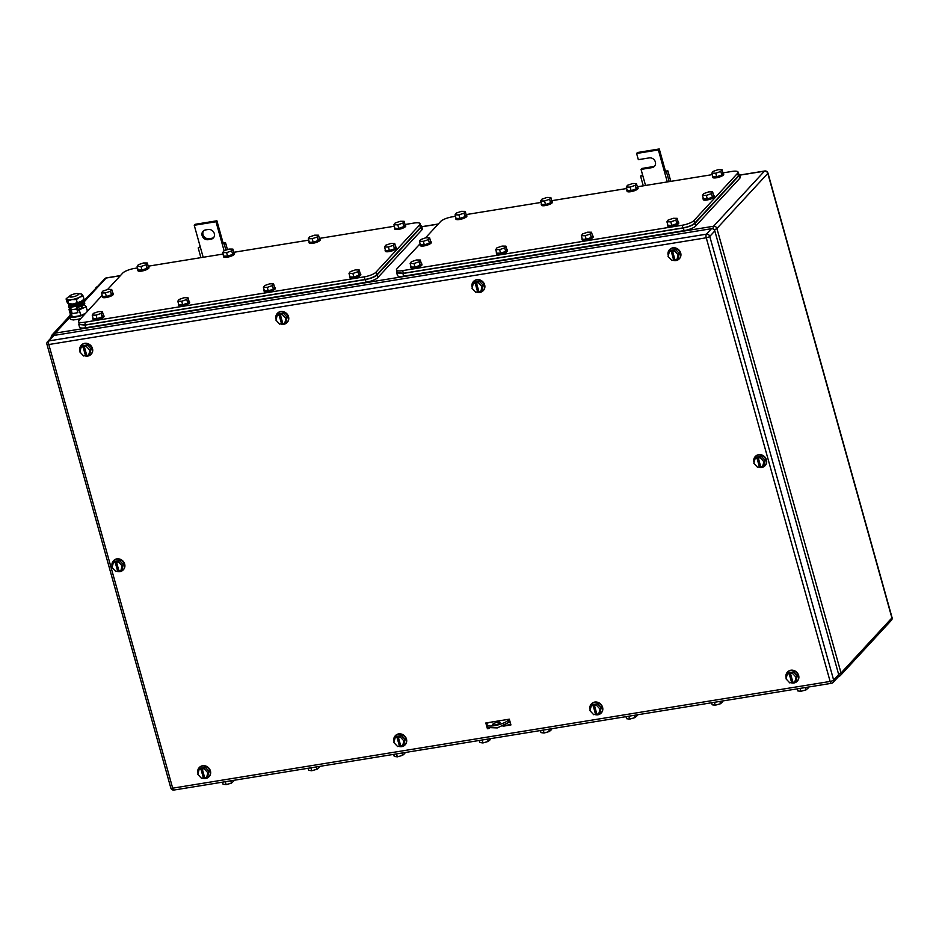 <?xml version="1.0" encoding="UTF-8"?>
<svg xmlns="http://www.w3.org/2000/svg" width="939" height="939" viewBox="0 0 939 939"><rect width="100%" height="100%" fill="white"/><g stroke="black" fill="none" stroke-linecap="round" stroke-linejoin="round"><path stroke-width="1.41" d="M223.353 242.872L225.524 242.673L224.116 243.706L222.191 243.882L223.353 242.872M227.461 249.61L225.524 242.673M200.218 246.687L198.199 247.919L200.418 247.427L203.176 257.274M225.912 250.138L224.116 243.706M224.104 250.76L216.005 221.745L194.244 225.278L200.418 247.427M200.911 257.638L198.199 247.919M194.244 225.278L195.136 224.315L216.897 220.782L216.005 221.745M223.083 242.919L216.897 220.782M210.876 239.245A5.235 4.648 42.7 0 0 213.376 237.931A5.235 4.648 42.7 0 0 213.681 232.179A5.235 4.648 42.7 0 0 208.165 229.503L205.547 229.926A5.235 4.648 42.7 0 0 203.059 231.24A5.235 4.648 42.7 0 0 202.742 236.992A5.235 4.648 42.7 0 0 208.27 239.668L211.78 238.283L209.162 238.706A5.235 4.648 42.7 0 1 203.845 236.335A5.235 4.648 42.7 0 1 203.54 230.794M213.775 237.414A5.235 4.648 42.7 0 1 211.78 238.283M665.716 171.062L667.887 170.863L666.479 171.896L664.554 172.072L665.716 171.062M670.822 181.356L667.887 170.863M642.581 174.865L640.562 176.109L642.781 175.605L645.539 185.464M669.19 181.614L666.479 171.896M667.3 181.92L658.368 149.935L636.607 153.468L638.332 159.665L649.213 157.905A5.235 4.648 42.7 0 1 654.741 160.569A5.235 4.648 42.7 0 1 654.424 166.32A5.235 4.648 42.7 0 1 651.936 167.635L641.055 169.407L642.781 175.605M643.274 185.828L640.562 176.109M641.055 169.407L641.947 168.445L652.828 166.673A5.235 4.648 42.7 0 0 654.835 165.804M636.607 153.468L637.499 152.505L659.26 148.972L658.368 149.935M665.446 171.109L659.26 148.972M276.148 319.319A6.667 5.927 42.7 0 1 277.251 313.497A6.667 5.927 42.7 0 1 280.421 311.83A6.667 5.927 42.7 0 1 287.451 315.234A6.667 5.927 42.7 0 1 287.052 322.558A6.667 5.927 42.7 0 1 283.883 324.225A6.667 5.927 42.7 0 1 280.82 323.967M277.404 313.344A6.667 5.927 42.7 0 1 277.557 313.18A6.667 5.927 42.7 0 1 280.726 311.502A6.667 5.927 42.7 0 1 287.745 314.905A6.667 5.927 42.7 0 1 287.346 322.23A6.667 5.927 42.7 0 1 287.193 322.394M282.709 323.11L279.681 324.155L275.937 320.129L277.216 315.293L278.402 314.013L283.425 313.192L287.181 317.206L285.902 322.042L284.717 323.333L285.996 318.497L287.181 317.206M285.996 318.497L282.24 314.483L283.425 313.192M277.216 315.293L282.24 314.483M280.385 314.788L282.85 323.638L284.717 323.333M281.547 323.849L279.071 314.999M282.146 323.204L279.669 314.354M668.31 255.654A6.667 5.927 42.7 0 1 669.413 249.833A6.667 5.927 42.7 0 1 672.582 248.166A6.667 5.927 42.7 0 1 679.613 251.558A6.667 5.927 42.7 0 1 679.214 258.882A6.667 5.927 42.7 0 1 676.045 260.561A6.667 5.927 42.7 0 1 672.981 260.303M669.566 249.68A6.667 5.927 42.7 0 1 669.718 249.516A6.667 5.927 42.7 0 1 672.887 247.837A6.667 5.927 42.7 0 1 679.906 251.241A6.667 5.927 42.7 0 1 679.507 258.565A6.667 5.927 42.7 0 1 679.366 258.718M674.871 259.446L671.843 260.49L668.099 256.464L669.378 251.629L670.563 250.337L675.587 249.528L679.343 253.542L678.064 258.378L676.878 259.669L678.158 254.833L679.343 253.542M678.158 254.833L674.402 250.819L675.587 249.528M669.378 251.629L674.402 250.819M672.547 251.112L675.012 259.974L676.878 259.669M673.709 260.185L671.232 251.323M674.308 259.54L671.831 250.69M198.023 773.548A6.667 5.927 42.7 0 1 199.127 767.726A6.667 5.927 42.7 0 1 202.296 766.06A6.667 5.927 42.7 0 1 209.327 769.452A6.667 5.927 42.7 0 1 208.928 776.776A6.667 5.927 42.7 0 1 205.758 778.454A6.667 5.927 42.7 0 1 202.707 778.196M199.279 767.574A6.667 5.927 42.7 0 1 199.432 767.409A6.667 5.927 42.7 0 1 202.601 765.731A6.667 5.927 42.7 0 1 209.632 769.135A6.667 5.927 42.7 0 1 209.233 776.459A6.667 5.927 42.7 0 1 209.08 776.612M204.585 777.339L201.556 778.384L197.812 774.358L199.091 769.522L200.277 768.231L205.312 767.421L209.057 771.435L207.777 776.271L206.592 777.562L207.871 772.727L209.057 771.435M207.871 772.727L204.115 768.712L205.312 767.421M199.091 769.522L204.115 768.712M202.261 769.006L204.725 777.868L206.592 777.562M203.423 778.079L200.946 769.217M204.021 777.433L201.545 768.572M754.052 462.493A6.667 5.927 42.7 0 1 755.156 456.683A6.667 5.927 42.7 0 1 758.348 455.016A6.667 5.927 42.7 0 1 765.367 458.432A6.667 5.927 42.7 0 1 764.956 465.744A6.667 5.927 42.7 0 1 761.764 467.411A6.667 5.927 42.7 0 1 758.724 467.153M755.308 456.53A6.667 5.927 42.7 0 1 755.461 456.366A6.667 5.927 42.7 0 1 758.653 454.687A6.667 5.927 42.7 0 1 765.661 458.103A6.667 5.927 42.7 0 1 765.262 465.415A6.667 5.927 42.7 0 1 765.109 465.58M760.602 466.296L757.573 467.329L753.841 463.303L755.132 458.467L756.329 457.176L761.353 456.389L765.097 460.415L763.794 465.239L762.609 466.53L763.9 461.706L765.097 460.415M763.9 461.706L760.167 457.669L761.353 456.389M755.132 458.467L760.167 457.669M758.301 457.962L760.743 466.824L762.609 466.53M759.44 467.035L756.998 458.173M760.027 466.39L757.597 457.528M80.097 351.151A6.667 5.927 42.7 0 1 81.2 345.329A6.667 5.927 42.7 0 1 84.369 343.662A6.667 5.927 42.7 0 1 91.388 347.054A6.667 5.927 42.7 0 1 90.989 354.379A6.667 5.927 42.7 0 1 87.82 356.057A6.667 5.927 42.7 0 1 84.768 355.799M81.341 345.176A6.667 5.927 42.7 0 1 81.493 345.012A6.667 5.927 42.7 0 1 84.663 343.334A6.667 5.927 42.7 0 1 91.693 346.737A6.667 5.927 42.7 0 1 91.294 354.062A6.667 5.927 42.7 0 1 91.142 354.214M86.646 354.942L83.63 355.987L79.874 351.961L81.153 347.125L82.339 345.834L87.374 345.024L91.118 349.038L89.839 353.874L88.653 355.165L89.933 350.329L91.118 349.038M89.933 350.329L86.177 346.315L87.374 345.024M81.153 347.125L86.177 346.315M84.322 346.608L86.799 355.47L88.653 355.165M85.484 355.681L83.019 346.82M86.083 355.036L83.606 346.174M472.258 287.487A6.667 5.927 42.7 0 1 473.362 281.665A6.667 5.927 42.7 0 1 476.531 279.998A6.667 5.927 42.7 0 1 483.55 283.39A6.667 5.927 42.7 0 1 483.151 290.714A6.667 5.927 42.7 0 1 479.982 292.393A6.667 5.927 42.7 0 1 476.93 292.135M473.502 281.512A6.667 5.927 42.7 0 1 473.655 281.348A6.667 5.927 42.7 0 1 476.824 279.669A6.667 5.927 42.7 0 1 483.855 283.073A6.667 5.927 42.7 0 1 483.456 290.397A6.667 5.927 42.7 0 1 483.303 290.55M478.808 291.278L475.791 292.311L472.035 288.296L473.315 283.461L474.512 282.17L479.536 281.36L483.28 285.374L482 290.21L480.815 291.501L482.094 286.665L483.28 285.374M482.094 286.665L478.338 282.639L479.536 281.36M473.315 283.461L478.338 282.639M476.484 282.944L478.96 291.806L480.815 291.501M477.646 292.017L475.181 283.155M478.244 291.372L475.768 282.51M394.087 741.716A6.667 5.927 42.7 0 1 395.19 735.894A6.667 5.927 42.7 0 1 398.359 734.228A6.667 5.927 42.7 0 1 405.39 737.631A6.667 5.927 42.7 0 1 404.991 744.956A6.667 5.927 42.7 0 1 401.822 746.622A6.667 5.927 42.7 0 1 398.758 746.364M395.342 735.742A6.667 5.927 42.7 0 1 395.483 735.577A6.667 5.927 42.7 0 1 398.652 733.899A6.667 5.927 42.7 0 1 405.683 737.303A6.667 5.927 42.7 0 1 405.284 744.627A6.667 5.927 42.7 0 1 405.132 744.791M400.636 745.507L397.62 746.552L393.875 742.526L395.155 737.69L396.34 736.411L401.364 735.589L405.12 739.603L403.84 744.439L402.643 745.73L403.923 740.894L405.12 739.603M403.923 740.894L400.178 736.88L401.364 735.589M395.155 737.69L400.178 736.88M398.312 737.185L400.789 746.036L402.643 745.73M399.486 746.247L397.009 737.397M400.073 745.601L397.608 736.751M590.185 709.872A6.667 5.927 42.7 0 1 591.288 704.062A6.667 5.927 42.7 0 1 594.481 702.384A6.667 5.927 42.7 0 1 601.5 705.799A6.667 5.927 42.7 0 1 601.089 713.112A6.667 5.927 42.7 0 1 597.897 714.79A6.667 5.927 42.7 0 1 594.857 714.52M591.441 703.91A6.667 5.927 42.7 0 1 591.593 703.745A6.667 5.927 42.7 0 1 594.786 702.067A6.667 5.927 42.7 0 1 601.793 705.482A6.667 5.927 42.7 0 1 601.394 712.795A6.667 5.927 42.7 0 1 601.242 712.947M596.735 713.675L593.706 714.708L589.974 710.67L591.265 705.846L592.45 704.555L597.486 703.757L601.23 707.795L599.927 712.619L598.742 713.91L600.033 709.086L601.23 707.795M600.033 709.086L596.3 705.048L597.486 703.757M591.265 705.846L596.3 705.048M594.434 705.342L596.875 714.203L598.742 713.91M595.572 714.415L593.131 705.553M596.159 713.769L593.718 704.907M786.248 678.052A6.667 5.927 42.7 0 1 787.351 672.23A6.667 5.927 42.7 0 1 790.521 670.563A6.667 5.927 42.7 0 1 797.551 673.956A6.667 5.927 42.7 0 1 797.152 681.28A6.667 5.927 42.7 0 1 793.983 682.958A6.667 5.927 42.7 0 1 790.92 682.7M787.504 672.078A6.667 5.927 42.7 0 1 787.645 671.913A6.667 5.927 42.7 0 1 790.814 670.235A6.667 5.927 42.7 0 1 797.845 673.639A6.667 5.927 42.7 0 1 797.446 680.963A6.667 5.927 42.7 0 1 797.293 681.115M792.809 681.843L789.781 682.888L786.037 678.862L787.316 674.026L788.502 672.735L793.525 671.925L797.281 675.939L796.002 680.775L794.805 682.066L796.084 677.23L797.281 675.939M796.084 677.23L792.34 673.216L793.525 671.925M787.316 674.026L792.34 673.216M790.474 673.509L792.95 682.371L794.805 682.066M791.647 682.583L789.171 673.721M792.234 681.937L789.769 673.087M112.281 566.698A6.667 5.927 42.7 0 1 113.384 560.876A6.667 5.927 42.7 0 1 116.553 559.198A6.667 5.927 42.7 0 1 123.584 562.602A6.667 5.927 42.7 0 1 123.185 569.926A6.667 5.927 42.7 0 1 120.016 571.605A6.667 5.927 42.7 0 1 116.952 571.346M113.537 560.724A6.667 5.927 42.7 0 1 113.678 560.56A6.667 5.927 42.7 0 1 116.847 558.881A6.667 5.927 42.7 0 1 123.878 562.285A6.667 5.927 42.7 0 1 123.479 569.609A6.667 5.927 42.7 0 1 123.326 569.762M118.842 570.489L115.814 571.522L112.07 567.508L113.349 562.672L114.535 561.381L119.558 560.571L123.314 564.585L122.035 569.421L120.849 570.712L122.117 565.877L123.314 564.585M122.117 565.877L118.373 561.851L119.558 560.571M113.349 562.672L118.373 561.851M116.506 562.156L118.983 571.018L120.849 570.712M117.68 571.229L115.204 562.367M118.279 570.583L115.802 561.722M489.09 728.476L487.423 728.746L485.815 722.995L509.325 719.18L510.933 724.931L503.011 726.223M488.303 728.195L486.367 722.901M510.828 724.544L504.689 725.542M174.032 790.028A2.864 1.08 80.8 0 1 172.682 788.173L48.816 344.531L706.257 237.79A2.864 1.08 -99.2 0 1 706.41 234.175L48.957 340.904A2.864 2.535 -137.3 0 0 47.607 341.62L52.666 336.15A2.864 2.535 -137.3 0 1 54.016 335.423L711.469 228.693A2.864 2.535 -137.3 0 1 714.825 230.924L838.691 674.578L833.632 680.047A2.864 0.751 164.4 0 1 830.135 681.444A2.864 1.08 80.8 0 0 831.485 683.299A2.864 2.864 0 0 0 833.116 682.418A2.864 2.535 -137.3 0 0 833.632 680.047L709.767 236.405A2.864 0.751 164.4 0 1 706.257 237.79L830.135 681.444L172.682 788.173A2.864 0.751 164.4 0 1 170.816 787.985A2.864 2.864 0 0 0 174.032 790.028L831.485 683.299M831.766 683.134A2.864 2.535 -137.3 0 0 833.116 682.418L838.175 676.937A2.864 2.535 -137.3 0 0 838.691 674.578M420.12 243.717L396.939 268.812A9.531 2.5 -15.6 0 0 396.469 269.963A9.531 2.5 -15.6 0 0 402.678 270.62L682.195 225.243A9.531 2.5 -15.6 0 0 693.886 220.606L737.62 173.245A9.531 2.5 -15.6 0 0 738.089 172.095A9.531 2.5 -15.6 0 0 731.88 171.438L722.924 172.893M425.496 237.896L440.673 221.451A9.531 2.5 -15.6 0 1 452.363 216.815L455.462 216.31M466.131 214.585L541.064 202.425M551.733 200.688L626.665 188.528M637.335 186.791L712.267 174.631M396.469 269.963L397.209 272.615L403.418 273.272L682.935 227.895C688.404 226.851 692.301 225.301 694.625 223.259L693.886 220.606M737.62 173.245L738.359 175.91L738.817 174.736M738.359 175.91L694.625 223.259M626.254 187.072L630.128 187.096L635.222 185.347L636.208 188.892L631.114 190.64L627.252 190.617L626.254 187.072L627.475 185.3L632.569 183.551L636.431 183.575L635.222 185.347M630.128 187.096L631.114 190.64M636.431 183.575L637.428 187.119L636.208 188.892M637.37 186.931A5.716 1.502 164.4 0 1 637.839 187.331A5.716 1.502 164.4 0 1 637.71 187.835A5.716 1.502 164.4 0 1 631.9 190.535A5.716 1.502 164.4 0 1 626.829 190.406A5.716 1.502 164.4 0 1 626.959 189.901A5.716 1.502 164.4 0 1 627.029 189.819M637.839 187.331L638.086 188.211A5.716 1.502 164.4 0 1 637.957 188.716A5.716 1.502 164.4 0 1 632.147 191.415A5.716 1.502 164.4 0 1 627.076 191.286L626.829 190.406M540.664 200.969L544.526 200.993L549.62 199.244L550.606 202.789L545.524 204.538L541.65 204.514L540.664 200.969L541.873 199.197L546.968 197.448L550.841 197.472L549.62 199.244M544.526 200.993L545.524 204.538M550.841 197.472L551.827 201.016L550.606 202.789M551.768 200.829A5.716 1.502 164.4 0 1 552.238 201.228A5.716 1.502 164.4 0 1 552.109 201.732A5.716 1.502 164.4 0 1 546.298 204.432A5.716 1.502 164.4 0 1 541.228 204.303A5.716 1.502 164.4 0 1 541.357 203.798A5.716 1.502 164.4 0 1 541.427 203.716M552.238 201.228L552.496 202.108A5.716 1.502 164.4 0 1 552.355 202.613A5.716 1.502 164.4 0 1 546.545 205.312A5.716 1.502 164.4 0 1 541.474 205.183L541.228 204.303M495.733 249.61L499.607 249.633L504.689 247.884L505.687 251.429L500.593 253.178L496.731 253.154L495.733 249.61L496.954 247.837L502.048 246.088L505.91 246.124L504.689 247.884M499.607 249.633L500.593 253.178M505.91 246.124L506.896 249.657L505.687 251.429M506.849 249.469A5.716 1.502 164.4 0 1 507.318 249.868A5.716 1.502 164.4 0 1 507.189 250.373A5.716 1.502 164.4 0 1 501.379 253.072A5.716 1.502 164.4 0 1 496.308 252.943A5.716 1.502 164.4 0 1 496.438 252.438A5.716 1.502 164.4 0 1 496.508 252.356M507.318 249.868L507.565 250.76A5.716 1.502 164.4 0 1 507.436 251.265A5.716 1.502 164.4 0 1 501.626 253.953A5.716 1.502 164.4 0 1 496.555 253.835L496.308 252.943M581.335 235.712L585.208 235.736L590.291 233.987L591.277 237.532L586.194 239.281L582.321 239.257L581.335 235.712L582.556 233.94L587.638 232.191L591.511 232.226L590.291 233.987M585.208 235.736L586.194 239.281M591.511 232.226L592.497 235.759L591.277 237.532M592.45 235.572A5.716 1.502 164.4 0 1 592.92 235.971A5.716 1.502 164.4 0 1 592.791 236.475A5.716 1.502 164.4 0 1 586.981 239.175A5.716 1.502 164.4 0 1 581.91 239.046A5.716 1.502 164.4 0 1 582.039 238.541A5.716 1.502 164.4 0 1 582.098 238.459M592.92 235.971L593.166 236.863A5.716 1.502 164.4 0 1 593.037 237.367A5.716 1.502 164.4 0 1 587.227 240.055A5.716 1.502 164.4 0 1 582.157 239.938L581.91 239.046M666.936 221.815L670.81 221.839L675.892 220.102L676.878 223.635L671.796 225.383L667.922 225.36L666.936 221.815L668.157 220.043L673.24 218.306L677.113 218.329L675.892 220.102M670.81 221.839L671.796 225.383M677.113 218.329L678.099 221.862L676.878 223.635M678.04 221.674A5.716 1.502 164.4 0 1 678.521 222.073A5.716 1.502 164.4 0 1 678.381 222.578A5.716 1.502 164.4 0 1 672.57 225.278A5.716 1.502 164.4 0 1 667.5 225.149A5.716 1.502 164.4 0 1 667.641 224.644A5.716 1.502 164.4 0 1 667.699 224.562M678.521 222.073L678.768 222.966A5.716 1.502 164.4 0 1 678.627 223.47A5.716 1.502 164.4 0 1 672.817 226.158A5.716 1.502 164.4 0 1 667.746 226.041L667.5 225.149M711.856 173.175L715.729 173.199L720.812 171.45L721.809 174.994L716.715 176.743L712.842 176.72L711.856 173.175L713.077 171.403L718.159 169.654L722.032 169.677L720.812 171.45M715.729 173.199L716.715 176.743M722.032 169.677L723.018 173.222L721.809 174.994M722.971 173.034A5.716 1.502 164.4 0 1 723.441 173.433A5.716 1.502 164.4 0 1 723.312 173.938A5.716 1.502 164.4 0 1 717.502 176.638A5.716 1.502 164.4 0 1 712.431 176.509A5.716 1.502 164.4 0 1 712.56 176.004A5.716 1.502 164.4 0 1 712.619 175.922M723.441 173.433L723.687 174.314A5.716 1.502 164.4 0 1 723.558 174.818A5.716 1.502 164.4 0 1 717.748 177.518A5.716 1.502 164.4 0 1 712.678 177.389L712.431 176.509M419.451 241.323L423.325 241.346L428.407 239.598L429.393 243.142L424.311 244.891L420.437 244.868L419.451 241.323L420.672 239.551L425.754 237.802L429.628 237.825L428.407 239.598M423.325 241.346L424.311 244.891M429.628 237.825L430.614 241.37L429.393 243.142M430.555 241.182A5.716 1.502 164.4 0 1 431.036 241.581A5.716 1.502 164.4 0 1 430.895 242.086A5.716 1.502 164.4 0 1 425.085 244.774A5.716 1.502 164.4 0 1 420.015 244.656A5.716 1.502 164.4 0 1 420.156 244.152A5.716 1.502 164.4 0 1 420.214 244.07M431.036 241.581L431.283 242.462A5.716 1.502 164.4 0 1 431.154 242.966A5.716 1.502 164.4 0 1 425.344 245.666A5.716 1.502 164.4 0 1 420.273 245.537L420.015 244.656M702.454 195.371L706.328 195.406L711.41 193.657L712.408 197.202L707.313 198.939L703.452 198.915L702.454 195.371L703.675 193.61L708.769 191.861L712.631 191.885L711.41 193.657M706.328 195.406L707.313 198.939M712.631 191.885L713.628 195.429L712.408 197.202M713.57 195.23A5.716 1.502 164.4 0 1 714.039 195.629A5.716 1.502 164.4 0 1 713.91 196.134A5.716 1.502 164.4 0 1 708.1 198.833A5.716 1.502 164.4 0 1 703.029 198.704A5.716 1.502 164.4 0 1 703.158 198.199A5.716 1.502 164.4 0 1 703.229 198.117M714.039 195.629L714.286 196.521A5.716 1.502 164.4 0 1 714.156 197.026A5.716 1.502 164.4 0 1 708.346 199.725A5.716 1.502 164.4 0 1 703.276 199.596L703.029 198.704M410.143 263.507L414.005 263.53L419.099 261.781L420.085 265.326L414.991 267.075L411.129 267.052L410.143 263.507L411.352 261.735L416.447 259.986L420.308 260.009L419.099 261.781M414.005 263.53L414.991 267.075M420.308 260.009L421.306 263.554L420.085 265.326M421.247 263.366A5.716 1.502 164.4 0 1 421.717 263.765A5.716 1.502 164.4 0 1 421.588 264.27A5.716 1.502 164.4 0 1 415.777 266.969A5.716 1.502 164.4 0 1 410.707 266.84A5.716 1.502 164.4 0 1 410.836 266.336A5.716 1.502 164.4 0 1 410.906 266.253M421.717 263.765L421.963 264.657A5.716 1.502 164.4 0 1 421.834 265.162A5.716 1.502 164.4 0 1 416.024 267.85A5.716 1.502 164.4 0 1 410.953 267.721L410.707 266.84M455.063 214.867L458.936 214.89L464.019 213.141L465.005 216.686L459.922 218.435L456.049 218.411L455.063 214.867L456.284 213.094L461.366 211.345L465.239 211.369L464.019 213.141M458.936 214.89L459.922 218.435M465.239 211.369L466.225 214.914L465.005 216.686M466.167 214.726A5.716 1.502 164.4 0 1 466.648 215.125A5.716 1.502 164.4 0 1 466.507 215.63A5.716 1.502 164.4 0 1 460.697 218.318A5.716 1.502 164.4 0 1 455.626 218.2A5.716 1.502 164.4 0 1 455.767 217.695A5.716 1.502 164.4 0 1 455.826 217.613M466.648 215.125L466.894 216.005A5.716 1.502 164.4 0 1 466.753 216.51A5.716 1.502 164.4 0 1 460.943 219.21A5.716 1.502 164.4 0 1 455.873 219.08L455.626 218.2M397.009 271.887L396.716 272.838L402.913 273.495L683.31 227.966C688.78 226.921 692.677 225.372 695.001 223.341L739.028 175.663L739.498 174.513L738.559 173.785M396.716 272.85L397.455 275.491A9.531 2.5 -15.6 0 0 403.664 276.148L684.062 230.63A9.531 2.5 -15.6 0 0 695.74 225.994L739.768 178.316A9.531 2.5 -15.6 0 0 740.237 177.166L739.498 174.525M102.187 295.327L79.017 320.422A9.531 2.5 -15.6 0 0 78.547 321.572A9.531 2.5 -15.6 0 0 84.745 322.23L364.273 276.852A9.531 2.5 -15.6 0 0 375.952 272.216L419.686 224.867A9.531 2.5 -15.6 0 0 420.156 223.717A9.531 2.5 -15.6 0 0 413.958 223.059L405.002 224.503M107.562 289.505L122.751 273.073A9.531 2.5 -15.6 0 1 134.43 268.437L137.54 267.932M148.209 266.195L223.142 254.035M233.811 252.298L308.743 240.138M319.401 238.4L394.333 226.24M79.287 324.213L85.484 324.894L365.013 279.505C370.482 278.46 374.379 276.911 376.692 274.869L375.952 272.216M419.686 224.867L420.426 227.52L420.895 226.369L420.156 223.717M420.426 227.52L376.692 274.869M308.332 238.682L312.206 238.706L317.288 236.968L318.274 240.501L313.192 242.25L309.318 242.227L308.332 238.682L309.553 236.91L314.635 235.173L318.509 235.196L317.288 236.968M312.206 238.706L313.192 242.25M318.509 235.196L319.495 238.729L318.274 240.501M319.448 238.541A5.716 1.502 164.4 0 1 319.917 238.94A5.716 1.502 164.4 0 1 319.788 239.445A5.716 1.502 164.4 0 1 313.978 242.145A5.716 1.502 164.4 0 1 308.908 242.016A5.716 1.502 164.4 0 1 309.037 241.511A5.716 1.502 164.4 0 1 309.095 241.429M319.917 238.94L320.164 239.832A5.716 1.502 164.4 0 1 320.035 240.337A5.716 1.502 164.4 0 1 314.225 243.025A5.716 1.502 164.4 0 1 309.154 242.908L308.908 242.016M222.731 252.579L226.604 252.603L231.687 250.866L232.684 254.399L227.59 256.147L223.717 256.124L222.731 252.579L223.952 250.807L229.034 249.07L232.907 249.093L231.687 250.866M226.604 252.603L227.59 256.147M232.907 249.093L233.893 252.626L232.684 254.399M233.846 252.438A5.716 1.502 164.4 0 1 234.316 252.837A5.716 1.502 164.4 0 1 234.187 253.342A5.716 1.502 164.4 0 1 228.377 256.042A5.716 1.502 164.4 0 1 223.306 255.913A5.716 1.502 164.4 0 1 223.435 255.408A5.716 1.502 164.4 0 1 223.494 255.326M234.316 252.837L234.562 253.73A5.716 1.502 164.4 0 1 234.433 254.234A5.716 1.502 164.4 0 1 228.623 256.922A5.716 1.502 164.4 0 1 223.552 256.805L223.306 255.913M177.811 301.219L181.685 301.255L186.767 299.506L187.753 303.051L182.671 304.788L178.797 304.764L177.811 301.219L179.032 299.459L184.114 297.71L187.988 297.733L186.767 299.506M181.685 301.255L182.671 304.788M187.988 297.733L188.974 301.278L187.753 303.051M188.915 301.079A5.716 1.502 164.4 0 1 189.396 301.478A5.716 1.502 164.4 0 1 189.255 301.982A5.716 1.502 164.4 0 1 183.445 304.682A5.716 1.502 164.4 0 1 178.375 304.553A5.716 1.502 164.4 0 1 178.516 304.048A5.716 1.502 164.4 0 1 178.574 303.966M189.396 301.478L189.643 302.37A5.716 1.502 164.4 0 1 189.514 302.874A5.716 1.502 164.4 0 1 183.692 305.574A5.716 1.502 164.4 0 1 178.633 305.445L178.375 304.553M263.413 287.334L267.275 287.357L272.369 285.609L273.355 289.153L268.272 290.89L264.399 290.867L263.413 287.334L264.622 285.562L269.716 283.813L273.589 283.836L272.369 285.609M267.275 287.357L268.272 290.89M273.589 283.836L274.575 287.381L273.355 289.153M274.517 287.181A5.716 1.502 164.4 0 1 274.998 287.592A5.716 1.502 164.4 0 1 274.857 288.097A5.716 1.502 164.4 0 1 269.047 290.785A5.716 1.502 164.4 0 1 263.976 290.667A5.716 1.502 164.4 0 1 264.117 290.163A5.716 1.502 164.4 0 1 264.176 290.069M274.998 287.592L275.244 288.473A5.716 1.502 164.4 0 1 275.104 288.977A5.716 1.502 164.4 0 1 269.293 291.677A5.716 1.502 164.4 0 1 264.223 291.548L263.976 290.667M349.003 273.437L352.876 273.46L357.97 271.711L358.956 275.256L353.862 276.993L350.001 276.97L349.003 273.437L350.224 271.664L355.318 269.916L359.179 269.939L357.97 271.711M352.876 273.46L353.862 276.993M359.179 269.939L360.177 273.484L358.956 275.256M360.118 273.284A5.716 1.502 164.4 0 1 360.588 273.695A5.716 1.502 164.4 0 1 360.459 274.2A5.716 1.502 164.4 0 1 354.649 276.888A5.716 1.502 164.4 0 1 349.578 276.77A5.716 1.502 164.4 0 1 349.707 276.266A5.716 1.502 164.4 0 1 349.778 276.172M360.588 273.695L360.834 274.575A5.716 1.502 164.4 0 1 360.705 275.08A5.716 1.502 164.4 0 1 354.895 277.78A5.716 1.502 164.4 0 1 349.824 277.651L349.578 276.77M393.934 224.785L397.796 224.808L402.89 223.071L403.876 226.604L398.793 228.353L394.92 228.33L393.934 224.785L395.155 223.013L400.237 221.275L404.11 221.299L402.89 223.071M397.796 224.808L398.793 228.353M404.11 221.299L405.096 224.844L403.876 226.604M405.038 224.644A5.716 1.502 164.4 0 1 405.519 225.043A5.716 1.502 164.4 0 1 405.378 225.548A5.716 1.502 164.4 0 1 399.568 228.247A5.716 1.502 164.4 0 1 394.497 228.118A5.716 1.502 164.4 0 1 394.638 227.614A5.716 1.502 164.4 0 1 394.697 227.531M405.519 225.043L405.765 225.935A5.716 1.502 164.4 0 1 405.625 226.44A5.716 1.502 164.4 0 1 399.814 229.128A5.716 1.502 164.4 0 1 394.744 229.01L394.497 228.118M101.529 292.933L105.391 292.956L110.485 291.219L111.471 294.752L106.377 296.501L102.515 296.478L101.529 292.933L102.738 291.16L107.832 289.423L111.694 289.447L110.485 291.219M105.391 292.956L106.377 296.501M111.694 289.447L112.692 292.98L111.471 294.752M112.633 292.792A5.716 1.502 164.4 0 1 113.103 293.191A5.716 1.502 164.4 0 1 112.973 293.696A5.716 1.502 164.4 0 1 107.163 296.395A5.716 1.502 164.4 0 1 102.093 296.266A5.716 1.502 164.4 0 1 102.222 295.762A5.716 1.502 164.4 0 1 102.292 295.679M113.103 293.191L113.349 294.083A5.716 1.502 164.4 0 1 113.22 294.588A5.716 1.502 164.4 0 1 107.41 297.276A5.716 1.502 164.4 0 1 102.339 297.158L102.093 296.266M384.532 246.992L388.406 247.016L393.488 245.267L394.474 248.812L389.392 250.56L385.518 250.537L384.532 246.992L385.753 245.22L390.835 243.471L394.709 243.494L393.488 245.267M388.406 247.016L389.392 250.56M394.709 243.494L395.695 247.039L394.474 248.812M395.636 246.84A5.716 1.502 164.4 0 1 396.117 247.25A5.716 1.502 164.4 0 1 395.988 247.755A5.716 1.502 164.4 0 1 390.166 250.443A5.716 1.502 164.4 0 1 385.107 250.326A5.716 1.502 164.4 0 1 385.236 249.821A5.716 1.502 164.4 0 1 385.295 249.739M396.117 247.25L396.364 248.131A5.716 1.502 164.4 0 1 396.235 248.635A5.716 1.502 164.4 0 1 390.424 251.335A5.716 1.502 164.4 0 1 385.354 251.206L385.107 250.326M92.21 315.117L96.083 315.152L101.166 313.403L102.151 316.948L97.069 318.685L93.196 318.661L92.21 315.117L93.43 313.356L98.513 311.607L102.386 311.631L101.166 313.403M96.083 315.152L97.069 318.685M102.386 311.631L103.372 315.175L102.151 316.948M103.325 314.976A5.716 1.502 164.4 0 1 103.795 315.375A5.716 1.502 164.4 0 1 103.666 315.88A5.716 1.502 164.4 0 1 97.856 318.579A5.716 1.502 164.4 0 1 92.785 318.45A5.716 1.502 164.4 0 1 92.914 317.945A5.716 1.502 164.4 0 1 92.973 317.863M103.795 315.375L104.041 316.267A5.716 1.502 164.4 0 1 103.912 316.772A5.716 1.502 164.4 0 1 98.102 319.471A5.716 1.502 164.4 0 1 93.031 319.342L92.785 318.45M137.129 266.476L141.003 266.5L146.097 264.763L147.083 268.296L141.989 270.045L138.127 270.021L137.129 266.476L138.35 264.704L143.444 262.967L147.306 262.99L146.097 264.763M141.003 266.5L141.989 270.045M147.306 262.99L148.303 266.523L147.083 268.296M148.245 266.336A5.716 1.502 164.4 0 1 148.714 266.735A5.716 1.502 164.4 0 1 148.585 267.239A5.716 1.502 164.4 0 1 142.775 269.939A5.716 1.502 164.4 0 1 137.704 269.81A5.716 1.502 164.4 0 1 137.833 269.305A5.716 1.502 164.4 0 1 137.904 269.223M148.714 266.735L148.961 267.627A5.716 1.502 164.4 0 1 148.832 268.131A5.716 1.502 164.4 0 1 143.021 270.819A5.716 1.502 164.4 0 1 137.951 270.702L137.704 269.81M79.087 323.509L78.794 324.448L84.991 325.105L365.388 279.587C370.858 278.531 374.743 276.993 377.067 274.951L421.106 227.273L421.576 226.123L420.625 225.407M78.794 324.46L79.533 327.101A9.531 2.5 -15.6 0 0 85.731 327.758L366.128 282.24A9.531 2.5 -15.6 0 0 377.807 277.604L421.846 229.926A9.531 2.5 -15.6 0 0 422.315 228.787L421.576 226.146M50.988 337.958A9.531 3.603 -99.2 0 1 52.185 334.871L69.451 316.173M96.799 287.369L83.301 301.184M95.919 287.51A9.531 3.603 -99.2 0 1 96.87 286.97L97.233 286.9M393.676 754.369L394.251 756.423L397.338 756.846L402.62 755.332L404.826 753.407L404.603 752.597M397.338 756.846L396.516 753.911M402.62 755.332L401.974 753.031M308.074 768.266L308.649 770.32L311.736 770.743L317.03 769.229L319.225 767.292L319.002 766.494M311.736 770.743L310.915 767.809M317.03 769.229L316.384 766.928M479.277 740.484L479.852 742.526L482.939 742.949L488.221 741.434L490.428 739.509L490.205 738.7M482.939 742.949L482.118 740.014M488.221 741.434L487.576 739.134M222.473 782.164L223.048 784.218L226.135 784.64L231.428 783.126L233.623 781.189L233.4 780.391M226.135 784.64L225.325 781.706M231.428 783.126L230.783 780.825M711.598 702.759L712.173 704.813L715.26 705.224L720.553 703.722L722.748 701.785L722.525 700.987M715.26 705.224L714.438 702.302M720.553 703.722L719.908 701.41M626.008 716.657L626.571 718.711L629.658 719.121L634.952 717.619L637.147 715.682L636.924 714.884M629.658 719.121L628.848 716.199M634.952 717.619L634.306 715.307M797.199 688.862L797.774 690.916L800.861 691.327L806.155 689.825L808.35 687.888L808.127 687.09M800.861 691.327L800.04 688.404M806.155 689.825L805.509 687.512M540.406 730.554L540.981 732.608L544.068 733.019L549.35 731.516L551.557 729.58L551.334 728.781M544.068 733.019L543.247 730.096M549.35 731.516L548.705 729.204M510.065 721.798L497.306 727.913L487.693 727.537L486.954 724.885A11.432 3.005 164.4 0 1 487.517 723.511L488.374 722.572M486.954 724.885A11.432 3.005 164.4 0 0 496.555 725.26A11.432 3.005 164.4 0 0 508.422 720.107L509.278 719.18M499.818 723.018A3.815 0.998 164.4 0 1 495.862 724.732A3.815 0.998 164.4 0 1 492.658 724.603A3.815 0.998 164.4 0 1 492.846 724.145A3.815 0.998 164.4 0 1 496.801 722.431A3.815 0.998 164.4 0 1 500.006 722.561A3.815 0.998 164.4 0 1 499.818 723.018M78.371 294.611A4.765 1.256 164.4 0 1 73.43 296.747A4.765 1.256 164.4 0 1 69.427 296.595A4.765 1.256 164.4 0 1 69.662 296.02A4.765 1.256 164.4 0 1 74.604 293.884A4.765 1.256 164.4 0 1 78.606 294.036A4.765 1.256 164.4 0 1 78.371 294.611M81.893 305.821L82.186 306.877A4.765 1.256 164.4 0 1 81.951 307.452A4.765 1.256 164.4 0 1 77.538 309.471M70.941 308.591L69.052 309.541L71.599 311.455M77.808 310.445L86.153 306.771L84.404 304.729L83.559 304.858M69.052 309.541L70.566 314.941L72.303 316.995L80.848 315.598L79.346 310.199M72.303 316.995L70.801 311.584M87.421 311.325L86.153 306.771M80.848 315.598L85.754 313.133M84.604 314.377A10 2.629 164.4 0 1 74.932 317.089A10 2.629 164.4 0 1 69.474 316.243A10 2.629 164.4 0 1 69.967 315.046A10 2.629 164.4 0 1 70.46 314.577M87.034 309.952A10 2.629 164.4 0 1 88.313 310.351M80.684 318.614A10 2.629 164.4 0 1 70.19 318.814L69.474 316.243M69.216 305.046A8.216 2.16 164.4 0 0 68.958 305.304A8.216 2.16 164.4 0 0 68.547 306.29A8.216 2.16 164.4 0 0 71.258 307.112A2.16 0.81 80.8 0 0 71.141 309.847L72.186 313.603L77.855 312.675L76.916 306.196A2.16 0.81 80.8 0 0 76.798 308.931L77.855 312.675M70.941 308.426A8.216 2.16 164.4 0 1 68.923 307.616L68.547 306.29M83.172 301.149A8.216 2.16 164.4 0 1 84.381 301.877L84.745 303.203A8.216 2.16 164.4 0 1 84.346 304.189A8.216 2.16 164.4 0 1 77.291 307.523M84.381 301.877A8.216 2.16 164.4 0 1 83.97 302.863A8.216 2.16 164.4 0 1 76.916 306.196L71.258 307.112M81.259 303.097A5.047 1.326 164.4 0 1 81.083 303.332A5.047 1.326 164.4 0 1 76.47 305.457A5.047 1.326 164.4 0 1 71.857 305.727M68.77 304.119A7.524 1.972 -15.6 0 0 77.057 303.497A7.524 1.972 -15.6 0 0 83.066 300.128A8.099 2.124 164.4 0 1 82.832 300.327A8.099 2.124 164.4 0 1 80.824 301.607A8.099 2.124 164.4 0 1 80.684 301.677A8.099 2.124 164.4 0 1 73.148 304.025A8.099 2.124 164.4 0 1 69.075 304.166L68.5 304.06M82.116 294.447L83.184 296.137L79.592 297.182A8.099 2.124 -15.6 0 0 82.116 294.447A8.099 2.124 -15.6 0 0 81.059 293.966A8.099 2.124 -15.6 0 0 78.547 293.919M79.451 297.252L76.376 299.576L71.916 299.588A8.099 2.124 -15.6 0 0 79.451 297.252M67.831 300.961L66.775 299.271A8.099 2.124 -15.6 0 0 71.916 299.588L67.831 300.961L68.688 304.048L66.951 301.994L66.082 298.919L67.103 297.992M69.416 296.466A8.099 2.124 -15.6 0 0 69.298 296.524A8.099 2.124 -15.6 0 0 67.291 297.816A8.099 2.124 -15.6 0 0 66.775 299.271L66.082 298.919M76.376 299.576L77.244 302.651L73.148 304.025L68.007 303.696M83.184 296.137L84.04 299.224L82.832 300.327M84.04 299.224L80.824 301.607L77.244 302.651M83.102 300.081L83.172 301.208A7.242 1.901 164.4 0 1 77.362 304.694A7.242 1.901 164.4 0 1 69.24 305.105L68.711 304.107M208.27 239.668L209.162 238.706M651.936 167.635L652.828 166.673M739.686 175.182L764.44 171.168L713.57 226.252A2.864 1.08 80.8 0 0 713.229 228.999M438.208 224.128L421.764 226.792M120.286 275.737L106.119 278.038L84.287 301.677M69.791 317.382L55.248 333.122L713.57 226.252A2.864 2.535 -137.3 0 1 716.915 228.482L841.039 673.017A2.864 0.751 164.4 0 1 838.574 674.179M120.415 275.597L106.4 277.874A2.864 1.08 -99.2 0 0 106.119 278.038A2.864 2.535 -137.3 0 0 104.757 278.754L83.876 301.372M54.838 335.293A2.864 1.08 80.8 0 1 55.248 333.122A2.864 2.535 -137.3 0 0 53.887 333.838A2.864 2.864 0 0 0 53.124 335.763M838.597 676.303L838.879 676.256A2.864 2.864 0 0 0 840.522 675.376L891.393 620.292A2.864 2.535 -137.3 0 0 891.909 617.932L841.039 673.017A2.864 2.535 -137.3 0 1 839.161 676.092A2.864 1.08 -99.2 0 1 838.879 676.256A2.864 1.08 -99.2 0 1 838.621 676.221M891.393 620.292A2.864 2.864 0 0 0 892.05 617.58A2.864 0.751 164.4 0 1 891.909 617.932L767.797 173.398L716.915 228.482A2.864 0.751 164.4 0 1 714.156 229.715M764.722 170.992A2.864 1.08 -99.2 0 0 764.44 171.168A2.864 2.535 42.7 0 1 767.797 173.398A2.864 0.751 -15.6 0 0 767.938 173.046A2.864 2.864 0 0 0 764.722 170.992L739.65 175.065M104.757 278.754A2.864 2.864 0 0 1 106.4 277.874A2.864 1.08 -99.2 0 1 106.729 277.944M47.607 341.62A2.864 2.864 0 0 0 46.95 344.331A2.864 0.751 164.4 0 0 48.816 344.531A2.864 1.08 -99.2 0 1 48.957 340.904L54.016 335.423M714.825 230.924L709.767 236.405A2.864 2.535 -137.3 0 0 706.41 234.175L711.469 228.693M403.418 273.272L402.678 270.62M682.195 225.243L682.935 227.895M403.664 276.148L402.913 273.495M684.062 230.63L683.31 227.966M695.74 225.994L695.001 223.341M739.768 178.316L739.028 175.663M85.484 324.894L84.745 322.23M364.273 276.852L365.013 279.505M85.731 327.758L84.991 325.105M366.128 282.24L365.388 279.587M377.807 277.604L377.067 274.951M421.846 229.926L421.106 227.273M53.347 334.683L52.185 334.871M508.422 720.107L509.161 722.772M71.141 309.847L76.798 308.931M69.627 316.795L53.887 333.838M892.05 617.58L767.938 173.046M438.337 223.987L421.728 226.686M46.95 344.331L170.816 787.985M738.829 174.76L738.089 172.095M79.287 324.225L78.547 321.572M73.876 319.976L72.596 319.8M67.291 297.816L66.692 298.356"/></g></svg>
